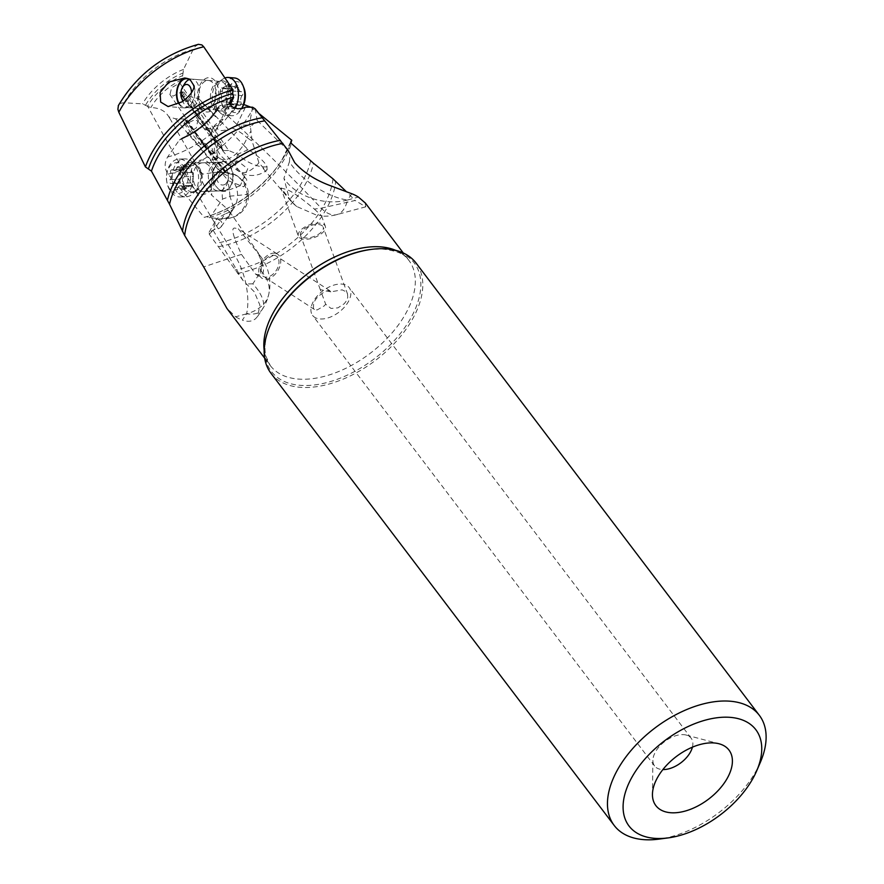 <?xml version="1.0" encoding="UTF-8"?>
<svg xmlns="http://www.w3.org/2000/svg" width="884" height="884" viewBox="0 0 884 884"><rect width="100%" height="100%" fill="white"/><g stroke="black" fill="none" stroke-linecap="round" stroke-linejoin="round"><path stroke-width="0.66" stroke-dasharray="4.42 3.31" d="M186.27 135.915A43.482 25.304 142.8 0 0 216.956 108.224L206.613 105.958L201.674 102.489L199.022 98.92L192.292 96.986L182.215 96.4L183.883 92.234L181.872 91.781L173.165 96.08L169.96 94.588L171.629 87.66L179.772 82.997L182.69 75.593A46.996 27.36 142.8 0 0 147.495 106.323L150.888 107.561C159.429 107.837 165.407 110.942 168.822 116.854L175.551 118.799L184.789 119.02L185.618 119.384L185.518 120.81L183.96 123.539L185.972 123.992L194.679 119.705L197.696 120.953L196.37 127.937L188.06 132.777L186.27 135.915L183.54 138.07A46.996 27.36 142.8 0 0 218.735 107.34L218.691 107.505C254.846 140.678 289.013 174.236 321.212 208.182L355.136 200.48L346.473 191.762M168.435 116.191L171.01 120.412L168.435 116.191M199.022 98.92L244.735 146.28L247.332 150.092L237.564 154.269L228.602 150.468L192.292 96.986M216.956 108.224L218.646 107.594M280.836 187.96L285.985 189.375C290.493 190.403 299.952 196.966 314.361 209.077L321.212 208.182A45.913 21.36 -105.1 0 0 336.903 214.602A45.913 21.36 -105.1 0 0 347.511 200.016A45.913 19.028 -146.2 0 1 292.405 166.126A45.913 19.028 -146.2 0 1 289.422 161.772L283.93 178.281L289.521 199.475L292.692 202.668L280.836 187.96L298.372 236.127A14.343 6.796 160 0 0 304.118 239.221A14.343 6.796 160 0 0 319.234 235.188A14.343 6.796 160 0 0 325.334 226.315A14.343 6.796 160 0 0 319.577 223.221A14.343 6.796 160 0 0 304.461 227.254A14.343 6.796 160 0 0 298.372 236.127M289.422 161.772L290.118 154.247M288.339 150.722L257.145 120.456L250.459 126.865L252.095 141.108L258.924 162.778L264.802 169.595L267.112 169.772L266.957 166.49C264.427 161.54 258.106 155.86 247.962 149.462L244.735 146.28M184.314 137.838L181.839 138.269L179.408 139.926L167.595 157.043C164.236 162.833 164.38 168.546 168.015 174.159L204.248 217.387L206.712 216.635L209.718 217.84L216.326 218.26L221.188 221.309L222.05 223.188L221.155 226.801L219.42 228.315L214.138 229.575L209.121 232.227L209.298 234.282L243.177 280.703L254.216 291.731L259.918 305.146L257.686 316.295L255.642 318.638C252.183 321.566 247.763 322.063 242.36 320.13L246.57 313.831A45.913 19.028 33.8 0 0 262.161 309.61L262.161 309.61A45.913 19.028 33.8 0 0 256.537 288.261A45.913 19.028 33.8 0 0 252.846 283.819L261.156 271.012L261.388 257.465L238.271 228.735L277.543 254.15A14.343 9.238 122.9 0 0 273.653 253.144A14.343 9.238 122.9 0 0 260.526 263.83A14.343 9.238 122.9 0 0 261.962 278.239A14.343 9.238 122.9 0 0 265.863 279.233A14.343 9.238 122.9 0 0 278.979 268.559A14.343 9.238 122.9 0 0 277.543 254.15M218.735 107.34L218.989 106.135C210.326 120.489 197.696 131.263 181.109 138.468L181.839 138.269A48.443 28.2 -37.2 0 0 218.889 106.4L220.37 105.472L236.603 103.715L243.785 104.467M250.603 107.141L258.172 112.843M204.248 217.387A87.969 51.206 142.8 0 0 208.48 216.127A87.969 51.206 142.8 0 0 281.565 160.656A87.969 51.206 142.8 0 0 290.847 142.821M240.238 185.739L225.53 191.264L219.84 190.579L214.094 184.126L222.16 168.822L237.608 160.954L247.741 168.789L240.238 185.739M221.332 226.569L233.829 208.348L229.984 196.458L222.602 199.055L209.718 217.84M222.602 199.055L222.293 196.789C221.95 191.198 223.785 185.994 227.785 181.187A17.945 12.487 -92.1 0 1 228.238 180.69L188.06 132.777M209.917 164.081A17.216 11.978 -92.1 0 0 193.055 166.048A17.216 11.978 -92.1 0 0 194.9 190.314A17.216 11.978 -92.1 0 0 211.751 188.336A17.216 11.978 -92.1 0 0 209.917 164.081M185.972 123.992L203.795 145.186L205.585 143.617L217.807 158.137L216.149 159.882L227.332 173.176L236.978 175.662L242.658 180.27C244.548 181.993 244.835 184.17 243.531 186.789A8.608 4.608 140 0 0 246.117 178.69A8.608 4.608 140 0 0 243.277 177.662A8.608 4.608 140 0 0 240.525 178.292M228.238 180.69L243.531 186.789M205.585 143.617A9.757 3.414 36.2 0 0 204.082 143.23L201.497 142.788L213.044 157.474L216.558 158.07A9.757 3.414 36.2 0 0 217.807 158.137M183.96 123.539L200.48 144.567L202.812 144.965A9.757 3.414 -143.8 0 1 203.795 145.186M200.48 144.567L201.497 142.788M213.044 157.474L212.027 159.253L222.602 172.712L224.249 172.689A16.155 5.658 -143.8 0 1 227.332 173.176M175.551 118.799L220.591 172.49L226.039 172.855L222.602 172.712M184.789 119.02L226.039 172.855L224.647 172.601L226.249 172.645A22.951 21.47 91.7 0 1 246.979 193.651A22.951 21.47 91.7 0 1 227.31 218.47A22.951 4.321 85.2 0 0 227.486 218.47A22.951 4.321 85.2 0 0 229.917 212.038L233.829 208.348M214.492 172.457L216.779 172.38A22.951 21.47 -88.3 0 0 214.381 172.446L201.784 174.236L171.01 120.412M213.143 172.535L214.381 172.446A22.951 4.321 85.2 0 0 214.204 172.446A22.951 4.321 85.2 0 0 211.729 194.756A22.951 4.321 85.2 0 0 211.773 195.265L225.177 207.088L230.105 212.668A22.951 21.47 -88.3 0 0 237.509 193.375A22.951 21.47 -88.3 0 0 216.779 172.38A22.951 22.951 0 0 0 214.204 172.446L213.143 172.535M258.835 255.122C264.747 267.907 265.001 274.604 259.62 275.2L255.487 274.051L241.498 254.415C232.868 236.172 230.691 227.409 234.978 228.127L238.271 228.735M252.846 283.819L246.537 283.941M243.177 280.703L213.088 230.227L216.359 219.32L224.834 218.392C229 217.188 230.757 215.276 230.105 212.668M218.381 219.232L224.834 218.392M201.784 174.236C200.027 178.888 203.209 185.75 211.331 194.789L211.773 195.265M241.498 254.415L235.387 256.294C204.226 206.757 175.043 156.844 147.838 106.544M257.686 316.306L262.161 309.61A45.913 45.913 0 0 0 268.736 294.394A45.913 30.62 13 0 1 246.57 313.831A45.913 21.36 74.9 0 0 235.387 256.294L203.674 266.902M246.57 313.831L235.652 316.781L226.724 308.107M235.652 316.781A86.997 50.642 142.8 0 0 242.36 320.13M365.247 202.966L365.711 206.823L355.136 200.48M255.2 108.843L257.145 120.456M147.495 106.323L142.578 103.859L124.169 102.765L121.329 103.074L118.434 105.439M198.447 44.322L195.176 46.41L193.187 49.438L183.529 69.405L182.69 75.593M179.772 82.997L212.171 130.71A17.945 11.028 94.6 0 1 212.447 129.981L214.646 125.362L221.641 119.241L223.055 119.252L230.282 104.389M200.624 107.947A17.216 10.586 94.6 0 1 200.602 83.737A17.216 10.586 94.6 0 1 215.641 81.726A17.216 10.586 94.6 0 1 215.674 105.936A17.216 10.586 94.6 0 1 200.624 107.947M181.872 91.781L196.193 112.942L194.458 114.588L204.27 129.086L206.127 127.616L215.11 140.887A16.155 5.912 -142.5 0 1 218.591 141.893A22.951 11.746 -55.9 0 0 220.05 158.634A22.951 11.746 -55.9 0 0 225.243 159.65A22.951 11.746 -55.9 0 0 247.1 137.727L252.095 141.108M212.171 130.71L210.613 134.18L211.574 143.97A8.608 5.392 145.8 0 0 209 152.081A8.608 5.392 145.8 0 0 212.359 153.794A8.608 5.392 145.8 0 0 215.353 153.473C214.005 149.882 213.917 145.683 215.11 140.887M183.883 92.234L199.74 113.881L197.165 113.163A9.757 3.569 37.5 0 0 196.193 112.942M228.602 150.468L223.508 150.567L222.414 149.871L220.967 142.832L218.591 141.893M204.27 129.086A9.757 3.569 -142.5 0 0 205.906 129.672L209.795 130.766L210.812 128.987L220.967 142.832M209.795 130.766L198.723 115.649L195.861 114.854A9.757 3.569 -142.5 0 0 194.458 114.588M199.74 113.881L198.723 115.649M258.924 162.778A22.951 11.746 124.1 0 1 244.293 172.546A22.951 11.746 124.1 0 1 239.1 171.529A22.951 11.746 124.1 0 1 237.785 154.424L237.564 154.269M247.332 150.092L247.962 149.462M223.055 119.252L218.304 125.307C215.519 131.252 220.182 132.18 232.315 128.103L236.592 125.329L249.332 124.931L250.459 126.865M236.592 125.329L245.509 107.163M252.581 107.207L249.332 124.931M225.243 159.65A22.951 17.945 -97.6 0 1 222.591 157.485A22.951 17.945 -97.6 0 1 218.116 125.329A22.951 10.056 -150 0 1 218.304 125.307L230.392 100.445M215.353 153.473L213.42 151.739A22.951 22.951 0 0 0 220.05 158.634L239.1 171.529A22.951 22.951 0 0 0 267.112 169.783M213.917 152.424C212.779 151.683 211.994 148.866 211.574 143.97M206.127 127.616A9.757 3.569 37.5 0 0 207.199 127.981L210.812 128.987M179.242 103.594A14.343 8.818 -85.4 0 0 179.485 103.958A14.343 8.818 -85.4 0 0 184.579 107.329A14.343 8.818 -85.4 0 0 194.071 87.041M186.159 78.146A14.918 9.171 94.6 0 1 186.944 78.157A14.918 9.171 94.6 0 1 189.828 79.195M194.215 86.08A14.918 9.171 94.6 0 1 192.27 102.643A14.918 9.171 94.6 0 1 184.535 107.903A14.918 9.171 94.6 0 1 178.855 103.804M201.055 105.704A14.343 8.818 94.6 0 1 199.353 89.516A14.343 8.818 94.6 0 1 208.469 80.477A14.343 8.818 94.6 0 1 213.574 83.847A14.343 8.818 94.6 0 1 215.265 100.036A14.343 8.818 94.6 0 1 206.16 109.075A14.343 8.818 94.6 0 1 201.055 105.704M270.913 373.181A91.096 53.029 142.8 0 0 303.731 387.49A91.096 53.029 142.8 0 0 396.441 341.191A91.096 53.029 142.8 0 0 416.032 263.023M760.406 762.196A91.096 53.029 -37.2 0 1 659.077 839.104M692.415 747.157A22.951 13.359 142.8 0 0 691.166 738.217A22.951 13.359 142.8 0 0 686.194 735.057A22.951 13.359 142.8 0 0 682.901 734.615A22.951 13.359 142.8 0 0 652.9 760.328A22.951 13.359 142.8 0 0 654.602 765.975A22.951 13.359 142.8 0 0 662.867 769.577A22.951 13.359 142.8 0 0 662.878 769.577M340.904 284.04A22.951 13.359 -37.2 0 1 349.18 287.643A22.951 13.359 -37.2 0 1 344.241 307.345A22.951 13.359 -37.2 0 1 320.881 319.002A22.951 13.359 -37.2 0 1 312.604 315.4A22.951 13.359 -37.2 0 1 317.544 295.709A22.951 13.359 -37.2 0 1 340.904 284.04M347.5 293.919L347.755 297.378L346.561 300.637L344.296 303.676L337.931 307.853L331.014 308.428L325.677 304.24L324.273 305.853L317.179 309.941L314.848 309.665L313.411 308.328L313.643 303.101L315.411 299.775L318.074 296.494L324.406 291.764L327.732 290.615L329.633 290.67L330.826 291.853L342.13 289.841L346.152 291.831L347.5 293.919L323.168 227.1A12.056 5.702 -20 0 1 318.052 234.558A12.056 5.702 -20 0 1 305.356 237.94A12.056 5.702 -20 0 1 300.527 235.343A12.056 5.702 -20 0 1 305.643 227.884A12.056 5.702 -20 0 1 318.339 224.503A12.056 5.702 -20 0 1 323.168 227.1M330.826 291.853L320.284 289.609L325.677 304.24M314.361 209.077L321.467 215.696L316.649 215.177L296.748 206.513L292.692 202.668M273.034 255.233A12.056 7.757 -57.1 0 1 276.305 256.073A12.056 7.757 -57.1 0 1 277.51 268.183A12.056 7.757 -57.1 0 1 266.482 277.145A12.056 7.757 -57.1 0 1 263.211 276.305A12.056 7.757 -57.1 0 1 262.007 264.205A12.056 7.757 -57.1 0 1 273.034 255.233M229.917 212.038L225.011 213.983L214.138 229.575M209.121 232.227L216.359 219.32M225.011 213.983L215.851 219.099M224.249 172.689A22.951 21.47 91.7 0 1 226.249 172.645A22.951 22.951 0 0 1 236.978 175.662M216.149 159.882A9.757 3.414 -143.8 0 1 215.287 159.805L212.027 159.253M209.298 234.282L213.088 230.227M196.9 188.093A14.343 9.989 -92.1 0 0 203.696 191.508A14.343 9.989 -92.1 0 0 212.668 181.938A14.343 9.989 -92.1 0 0 209.409 166.236A14.343 9.989 -92.1 0 0 202.624 162.833A14.343 9.989 -92.1 0 0 193.64 172.391A14.343 9.989 -92.1 0 0 196.9 188.093M215.221 185.397A14.343 9.989 87.9 0 1 213.674 170.391A14.343 9.989 87.9 0 1 222.315 162.092A14.343 9.989 87.9 0 1 229.1 165.507A14.343 9.989 87.9 0 1 232.359 181.209A14.343 9.989 87.9 0 1 223.376 190.767A14.343 9.989 87.9 0 1 218.713 189.32M219.84 190.579A14.918 10.387 -92.1 0 0 223.398 191.342A14.918 10.387 -92.1 0 0 230.945 186.093A14.918 10.387 -92.1 0 0 232.094 169.993A14.918 10.387 -92.1 0 0 222.293 161.518A14.918 10.387 -92.1 0 0 214.746 166.778A14.918 10.387 -92.1 0 0 214.094 184.126M191.463 92.676A8.608 5.293 94.6 0 1 189.916 98.61A8.608 5.293 94.6 0 1 183.485 100.82M189.309 79.494A14.343 8.818 94.6 0 1 191.817 79.129A14.343 8.818 94.6 0 1 196.911 82.499A14.343 8.818 94.6 0 1 196.933 102.677A14.343 8.818 94.6 0 1 189.496 107.726A14.343 8.818 94.6 0 1 184.402 104.356A14.343 8.818 94.6 0 1 183.076 101.826A14.343 8.818 94.6 0 1 184.38 84.179M235.199 108.257A18.94 11.647 94.6 0 1 225.221 115.218A18.94 11.647 94.6 0 1 220.16 112.776A18.94 11.647 94.6 0 1 218.492 110.765A18.94 11.647 94.6 0 1 222.89 79.063A18.94 11.647 94.6 0 1 224.956 77.969M234.591 77.98A18.94 11.647 -85.4 0 0 222.558 89.914A18.94 11.647 -85.4 0 0 224.801 111.273A18.94 11.647 -85.4 0 0 231.542 115.727A18.94 11.647 -85.4 0 0 241.155 109.406A18.94 11.647 -85.4 0 0 241.586 108.644L241.155 109.406M243.951 88.002A15.492 9.525 -85.4 0 0 242.525 85.273A15.492 9.525 -85.4 0 0 228.989 87.085A15.492 9.525 -85.4 0 0 229.011 108.876A15.492 9.525 -85.4 0 0 242.393 107.351M242.161 95.582A4.641 2.851 -85.4 0 0 241.111 102.058A2.122 1.304 94.6 0 1 241.067 104.29A2.122 1.304 94.6 0 1 239.807 105.384A2.122 1.304 94.6 0 1 239.321 105.185A4.641 2.851 -85.4 0 0 238.249 104.732A4.641 2.851 -85.4 0 0 235.387 107.406A2.122 1.304 94.6 0 1 234.072 108.633A2.122 1.304 94.6 0 1 233.321 108.135A2.122 1.304 94.6 0 1 232.934 106.677A4.641 2.851 -85.4 0 0 232.083 103.505A4.641 2.851 -85.4 0 0 230.437 102.411A4.641 2.851 -85.4 0 0 230.039 102.422A2.122 1.304 94.6 0 1 229.862 102.433A2.122 1.304 94.6 0 1 229.111 101.936A2.122 1.304 94.6 0 1 229.387 98.566A4.641 2.851 -85.4 0 0 230.426 92.091A2.122 1.304 94.6 0 1 230.47 89.848A2.122 1.304 94.6 0 1 231.73 88.765A2.122 1.304 94.6 0 1 232.227 88.964A4.641 2.851 -85.4 0 0 233.288 89.417A4.641 2.851 -85.4 0 0 236.161 86.742A2.122 1.304 94.6 0 1 237.465 85.516A2.122 1.304 94.6 0 1 238.227 86.013A2.122 1.304 94.6 0 1 238.614 87.472A4.641 2.851 -85.4 0 0 239.453 90.643A4.641 2.851 -85.4 0 0 241.1 91.737A4.641 2.851 -85.4 0 0 241.498 91.726A2.122 1.304 94.6 0 1 241.675 91.715A2.122 1.304 94.6 0 1 242.426 92.212A2.122 1.304 94.6 0 1 242.161 95.582L231.951 94.754L230.503 96.831L230.978 103.837L229.111 104.356L239.321 105.185M229.73 104.577L227.188 103.925L225.177 106.577L223.343 107.329L221.553 102.654L219.133 101.13L220.713 88.709L228.249 85.207L228.403 86.643C228.149 89.417 229.111 90.831 231.288 90.897L232.459 91.406L231.951 94.754M241.498 91.726L230.801 90.897M227.531 84.709L228.249 85.207M222.834 88.566L221.663 87.947M224.149 107.826L223.343 107.329M227.144 182.016A8.608 5.989 -92.1 0 0 228.359 178.347A8.608 5.989 -92.1 0 0 228.194 174.115A8.608 5.989 -92.1 0 0 226.227 169.894A8.608 5.989 -92.1 0 0 217.807 170.877A8.608 5.989 -92.1 0 0 218.724 182.999A8.608 5.989 -92.1 0 0 227.144 182.016M210.569 167.308A14.343 9.989 -92.1 0 0 212.105 187.53A14.343 9.989 -92.1 0 0 218.889 190.933A14.343 9.989 -92.1 0 0 226.149 185.883A14.343 9.989 -92.1 0 0 228.16 179.761A14.343 9.989 -92.1 0 0 227.895 172.712A14.343 9.989 -92.1 0 0 224.613 165.673A14.343 9.989 -92.1 0 0 217.818 162.269A14.343 9.989 -92.1 0 0 210.569 167.308M193.673 163.407A18.94 13.183 -92.1 0 0 192.204 161.871A18.94 13.183 -92.1 0 0 184.712 158.91A18.94 13.183 -92.1 0 0 172.866 171.529A18.94 13.183 -92.1 0 0 177.154 192.259A18.94 13.183 -92.1 0 0 186.126 196.756A18.94 13.183 -92.1 0 0 193.375 193.242A18.94 13.183 -92.1 0 0 193.673 163.407M187.916 163.617A18.94 13.183 87.9 0 1 192.204 184.347A18.94 13.183 87.9 0 1 180.358 196.966A18.94 13.183 87.9 0 1 171.385 192.469A18.94 13.183 87.9 0 1 167.065 183.176A18.94 13.183 87.9 0 1 166.711 173.872A18.94 13.183 87.9 0 1 178.944 159.12A18.94 13.183 87.9 0 1 187.916 163.617M170.424 189.938A15.492 10.785 87.9 0 1 166.877 182.336A15.492 10.785 87.9 0 1 166.59 174.723A15.492 10.785 87.9 0 1 183.938 166.336A15.492 10.785 87.9 0 1 185.596 188.17A15.492 10.785 87.9 0 1 170.424 189.938M177.518 188.491A4.641 3.227 87.9 0 1 180.303 185.817A4.641 3.227 87.9 0 1 181.795 186.27A2.122 1.481 -92.1 0 0 182.48 186.48A2.122 1.481 -92.1 0 0 183.739 185.32A2.122 1.481 -92.1 0 0 183.585 183.143A4.641 3.227 87.9 0 1 184.292 176.656A2.122 1.481 -92.1 0 0 184.347 173.286A2.122 1.481 -92.1 0 0 183.342 172.789A2.122 1.481 -92.1 0 0 183.253 172.789A4.641 3.227 87.9 0 1 183.054 172.811A4.641 3.227 87.9 0 1 180.866 171.706A4.641 3.227 87.9 0 1 179.673 168.524A2.122 1.481 -92.1 0 0 179.132 167.065A2.122 1.481 -92.1 0 0 178.126 166.568A2.122 1.481 -92.1 0 0 176.844 167.783A4.641 3.227 87.9 0 1 174.06 170.457A4.641 3.227 87.9 0 1 172.568 170.004A2.122 1.481 -92.1 0 0 171.883 169.794A2.122 1.481 -92.1 0 0 170.623 170.955A2.122 1.481 -92.1 0 0 170.778 173.131A4.641 3.227 87.9 0 1 170.071 179.618A2.122 1.481 -92.1 0 0 170.015 182.988A2.122 1.481 -92.1 0 0 171.021 183.485A2.122 1.481 -92.1 0 0 171.109 183.485A4.641 3.227 87.9 0 1 171.308 183.463A4.641 3.227 87.9 0 1 173.496 184.568A4.641 3.227 87.9 0 1 174.689 187.751A2.122 1.481 -92.1 0 0 175.231 189.209A2.122 1.481 -92.1 0 0 176.236 189.706A2.122 1.481 -92.1 0 0 177.518 188.491L186.833 188.137L189.309 185.563L191.651 186.137M181.795 186.27L192.613 185.397L192.9 182.8L183.585 183.143M174.689 187.751L184.005 187.397L185.308 189.375M184.336 188.867L186.833 188.137M184.005 187.397C183.994 184.579 182.8 183.165 180.424 183.132L179.12 182.645L179.386 179.264L180.999 175.341L179.872 170.203L181.883 169.651L181.065 169.452M172.568 170.004L184.259 169.993L186.48 166.612L187.773 166.369L190.48 171.352L193.452 172.955L192.9 182.8M181.574 79.869A43.482 25.304 142.8 0 0 150.888 107.561M290.659 142.147A85.306 49.659 -37.2 0 1 280.758 161.882A85.306 49.659 -37.2 0 1 209.884 215.685A85.306 49.659 -37.2 0 1 206.712 216.635M168.015 174.159A86.521 50.366 142.8 0 0 252.946 108.677M236.603 103.715A73.925 43.029 -37.2 0 1 167.595 157.043M179.408 139.926A51.504 29.979 142.8 0 0 220.37 105.472M202.812 144.965L204.082 143.23M225.232 172.634L185.518 120.81M199.574 170.258L202.79 174.093M229.52 211.519L261.388 257.465A45.913 45.913 0 0 1 268.736 294.394A45.913 30.62 13 0 0 263.233 273.521A45.913 30.62 13 0 0 261.156 271.012M395.612 250.316A86.997 50.642 -37.2 0 1 408.883 260.382A86.997 50.642 -37.2 0 1 390.231 334.97A86.997 50.642 -37.2 0 1 301.776 379.247A86.997 50.642 -37.2 0 1 301.632 379.247A86.997 50.642 -37.2 0 1 270.294 365.578A86.997 50.642 -37.2 0 1 264.161 350.086M237.52 273.399A86.997 50.642 142.8 0 0 335.732 181.242M351.721 193.718L347.511 200.016L358.429 197.077M221.265 146.766L182.325 94.964M223.508 150.567L183.043 96.754M220.967 143.042L220.249 142.556M267.078 166.767A22.951 10.056 -150 0 1 266.769 166.811A22.951 10.056 -150 0 1 237.785 154.424L237.884 154.258M232.315 128.103A22.951 10.056 -150 0 1 247.1 137.727L250.791 131.351M218.116 125.329A22.951 10.056 -150 0 0 213.044 128.136A22.951 10.056 -150 0 0 212.447 129.981M205.906 129.672L207.199 127.981M197.165 113.163L195.861 114.854M124.169 102.765A73.925 43.029 -37.2 0 1 193.187 49.438M183.529 69.405A51.504 29.979 142.8 0 0 142.578 103.859M145.639 105.03A48.443 28.2 -37.2 0 1 182.701 73.162M264.67 358.164L270.294 365.578L265.985 356.429C264.272 349.92 264.802 342.009 267.565 332.682L270.305 325.268A89.682 52.211 142.8 0 0 303.654 385.501A89.682 52.211 142.8 0 0 303.798 385.501A89.682 52.211 142.8 0 0 410.408 318.77A89.682 52.211 142.8 0 0 381.899 248.868A89.682 52.211 142.8 0 0 381.766 248.868A89.682 52.211 142.8 0 0 370.053 249.553L381.313 248.901C397.071 250.68 406.264 254.515 408.883 260.382L403.259 252.968M347.511 200.016A45.913 30.62 -167 0 1 285.709 180.866A45.913 30.62 -167 0 1 283.93 178.281M333.003 178.833A86.776 50.51 -37.2 0 1 235.022 270.018M218.724 246.614A83.892 48.83 142.8 0 0 313.466 163.242M310.649 160.844A83.671 48.708 -37.2 0 1 216.226 243.233M209.431 217.519A83.671 48.708 142.8 0 0 291.422 143.495M229.984 196.458A22.951 4.321 85.2 0 0 229.962 196.16A22.951 0.906 175.7 0 0 248.47 193.861A22.951 0.906 175.7 0 0 248.05 193.718A22.951 0.906 175.7 0 0 246.979 193.651M229.962 196.16A22.951 4.321 85.2 0 0 227.785 181.187M216.558 158.07L215.287 159.805M225.542 84.809A14.343 8.818 -85.4 0 0 220.447 81.439A14.343 8.818 -85.4 0 0 211.331 90.477A14.343 8.818 -85.4 0 0 213.033 106.666A14.343 8.818 -85.4 0 0 218.127 110.036A14.343 8.818 -85.4 0 0 227.243 100.997A14.343 8.818 -85.4 0 0 225.542 84.809M228.138 84.411A15.116 9.293 94.6 0 1 228.746 104.555A15.116 9.293 94.6 0 1 216.293 109.041A15.116 9.293 94.6 0 1 214.945 107.439A15.116 9.293 94.6 0 1 218.458 82.135A15.116 9.293 94.6 0 1 228.138 84.411M241.111 102.058L230.901 101.229M238.614 87.472L228.403 86.643M236.161 86.742L225.95 85.914M232.227 88.964L222.017 88.135M230.426 92.091L220.227 91.273M229.387 98.566L219.177 97.737M230.039 102.422L219.84 101.605M232.934 106.677L222.724 105.848M235.387 107.406L225.177 106.577M185.972 188.502A14.343 9.989 87.9 0 1 182.712 172.8A14.343 9.989 87.9 0 1 191.684 163.242A14.343 9.989 87.9 0 1 198.48 166.645A14.343 9.989 87.9 0 1 201.74 182.347A14.343 9.989 87.9 0 1 192.756 191.916A14.343 9.989 87.9 0 1 185.972 188.502M183.574 189.165A15.116 10.52 -92.1 0 0 196.513 189.95A15.116 10.52 -92.1 0 0 196.756 166.137A15.116 10.52 -92.1 0 0 195.585 164.91A15.116 10.52 -92.1 0 0 181.529 168.678A15.116 10.52 -92.1 0 0 183.574 189.165M171.109 183.485L180.424 183.132M170.071 179.618L179.386 179.264M170.778 173.131L180.082 172.789M176.844 167.783L186.159 167.441M179.673 168.524L188.988 168.181M183.253 172.789L192.568 172.446M184.292 176.656L193.607 176.314M201.674 102.489L216.978 118.235M296.748 206.513A45.913 45.913 0 0 1 289.521 199.475L262.084 167.253M218.646 107.605C210.79 120.843 199.375 130.909 184.369 137.816M290.714 141.86L281.565 160.656M206.757 216.624L208.48 216.127M197.519 120.743L246.117 178.69M226.602 172.877L185.618 119.373M255.487 274.051L261.962 278.239M365.711 206.834L336.903 214.602A45.913 45.913 0 0 1 320.583 215.983M169.805 94.367L209 152.081M222.414 149.871L182.215 96.389M214.646 125.362L213.044 128.136A22.951 22.951 0 0 0 210.613 134.18M186.944 78.157L184.701 77.98M184.535 107.903L168.115 106.566M208.469 80.477L186.9 78.731M206.16 109.075L184.579 107.329M652.9 760.328L652.447 794.318M686.194 735.057L719.046 743.775M691.166 738.217L349.18 287.643M654.602 765.975L312.604 315.4M320.284 289.609L300.527 235.343M321.467 215.696L325.334 226.315M329.975 290.792L276.305 256.073M314.428 309.444L263.211 276.305M218.337 219.232L227.486 218.47A22.951 22.951 0 0 0 242.061 179.618M202.624 162.833L222.315 162.092M223.398 191.342L225.53 191.264M222.293 161.518L237.608 160.954M203.696 191.508L223.376 190.767M222.89 79.063L218.458 82.135L220.447 81.439L191.817 79.129M220.16 112.776L216.293 109.041L218.127 110.036L189.496 107.726M231.542 115.727L225.221 115.218M229.685 104.566L239.807 105.384M231.509 90.897L241.675 91.715M230.901 90.908L241.1 91.737M227.409 84.709L237.465 85.516M223.088 88.588L233.288 89.417M221.608 87.936L231.73 88.765M219.696 101.605L229.862 102.433M220.182 101.583L230.437 102.411M224.017 107.815L234.072 108.633M228.05 103.914L238.249 104.732M192.204 161.871L195.585 164.91L191.684 163.242L217.818 162.269M193.375 193.242L196.513 189.95L192.756 191.916L218.889 190.933M228.194 174.115L227.895 172.712M228.359 178.347L228.16 179.761M180.358 196.966L186.126 196.756M178.944 159.12L184.712 158.91M166.877 182.336L167.065 183.176M166.59 174.723L166.711 173.872M191.695 186.137L182.48 186.48M189.618 185.474L180.303 185.817M185.43 189.364L176.236 189.706M180.612 183.121L171.308 183.463M180.314 183.143L171.021 183.485M181.109 169.452L171.883 169.794M183.375 170.115L174.06 170.457M187.309 166.225L178.126 166.568M192.392 172.457L183.054 172.811M192.635 172.435L183.342 172.789"/><path stroke-width="1.33" d="M365.247 202.966L358.429 197.077A86.997 50.642 142.8 0 0 351.721 193.718L331.533 186.104C316.063 180.557 303.787 172.745 294.726 162.656L288.339 150.722L255.2 108.843L252.581 107.207L245.509 107.163L242.581 108.434L237.597 108.754L232.735 107.141L230.989 105.583L229.995 103.472L230.138 101.096L233.663 97.45L232.702 93.428L232.978 89.803L203.74 46.786L201.872 44.918L198.447 44.322C163.496 54.211 136.766 74.687 118.268 105.737M346.473 191.762L333.003 178.833L313.466 163.242L291.422 143.495L290.836 141.617L291.786 140.269L258.172 112.843M243.785 104.467L250.603 107.141M290.847 142.821A87.969 51.206 142.8 0 0 291.786 140.269M226.724 308.107L203.674 266.902L184.679 235.542L169.562 204.292L151.451 171.131L145.429 166.921L118.821 112.268L117.892 109.296L118.434 105.439M230.282 104.389L233.663 97.45M232.978 89.803A87.969 51.206 142.8 0 0 145.429 166.921M194.215 86.08C193.596 90.941 189.552 96.19 182.093 101.826L168.115 106.566L160.678 102.069L160.092 92.5L168.667 82.09L184.701 77.98L189.828 79.195L194.215 86.08M194.071 87.041A14.343 8.818 -85.4 0 0 193.364 84.731M190.69 80.543A14.343 8.818 -85.4 0 0 186.9 78.731A14.343 8.818 -85.4 0 0 177.861 87.516A14.343 8.818 -85.4 0 0 179.242 103.594M178.855 103.804A14.918 9.171 94.6 0 1 179.209 83.405A14.918 9.171 94.6 0 1 186.159 78.146M759.345 715.333L416.032 263.023A91.096 53.029 142.8 0 0 383.214 248.713A91.096 53.029 142.8 0 0 371.181 249.41A91.096 53.029 142.8 0 0 269.863 326.307A91.096 53.029 142.8 0 0 270.913 373.181L614.225 825.49A91.096 53.029 -37.2 0 1 633.817 747.311A91.096 53.029 -37.2 0 1 726.526 701.023A91.096 53.029 -37.2 0 1 759.345 715.333A91.096 53.029 -37.2 0 1 760.406 762.196L756.77 770.671A79.626 46.355 -37.2 0 1 668.216 837.888A79.626 46.355 -37.2 0 1 657.696 838.496A79.626 46.355 -37.2 0 1 632.414 776.373A79.626 46.355 -37.2 0 1 727.156 717.2A79.626 46.355 -37.2 0 1 756.77 770.671M668.216 837.888L659.077 839.104A91.096 53.029 -37.2 0 1 647.044 839.8A91.096 53.029 -37.2 0 1 614.225 825.49M672.404 812.816A45.913 26.719 142.8 0 0 724.814 782.241A45.913 26.719 142.8 0 0 719.046 743.775A45.913 26.719 142.8 0 0 712.46 742.88A45.913 26.719 142.8 0 0 652.447 794.318A45.913 26.719 142.8 0 0 672.404 812.816M662.878 769.577A22.951 13.359 142.8 0 0 692.415 747.157M183.485 100.82A8.608 5.293 94.6 0 1 182.391 99.616A8.608 5.293 94.6 0 1 181.596 98.102A8.608 5.293 94.6 0 1 182.38 87.516A8.608 5.293 94.6 0 1 182.469 87.35A8.608 5.293 94.6 0 1 189.905 86.499A8.608 5.293 94.6 0 1 191.463 92.676M184.38 84.179A14.343 8.818 94.6 0 1 184.535 83.914A14.343 8.818 94.6 0 1 189.309 79.494M224.956 77.969A18.94 11.647 94.6 0 1 228.271 77.472A18.94 11.647 94.6 0 1 235.011 81.925A18.94 11.647 94.6 0 1 235.199 108.257M243.067 85.759L243.951 88.002A15.492 9.525 -85.4 0 1 242.393 107.351L241.619 108.633A18.94 11.647 -85.4 0 0 243.067 85.759A18.94 11.647 -85.4 0 0 241.321 82.433A18.94 11.647 -85.4 0 0 234.591 77.98L228.271 77.472M264.161 350.086A86.997 50.642 -37.2 0 1 298.648 281.234A86.997 50.642 -37.2 0 1 377.402 246.713A86.997 50.642 -37.2 0 1 377.534 246.713A86.997 50.642 -37.2 0 1 395.612 250.316M282.891 143.385A86.997 50.642 142.8 0 0 184.679 235.542M233.442 97.107A83.671 48.708 142.8 0 0 151.451 171.131M167.463 200.215A83.671 48.708 -37.2 0 1 261.874 117.826M264.305 120.92A83.892 48.83 142.8 0 0 169.562 204.292M182.491 231.464A86.776 50.51 -37.2 0 1 280.46 140.291M148.567 168.457A85.306 49.659 -37.2 0 1 232.702 93.428M203.74 46.786A86.521 50.366 142.8 0 0 118.821 112.268M371.181 249.41L370.053 249.553A89.682 52.211 142.8 0 0 270.305 325.268L269.863 326.307M403.259 252.968L365.28 202.944M264.67 358.164L226.691 308.129M181.596 98.102L182.866 101.284M182.469 87.35L184.535 83.914"/></g></svg>
